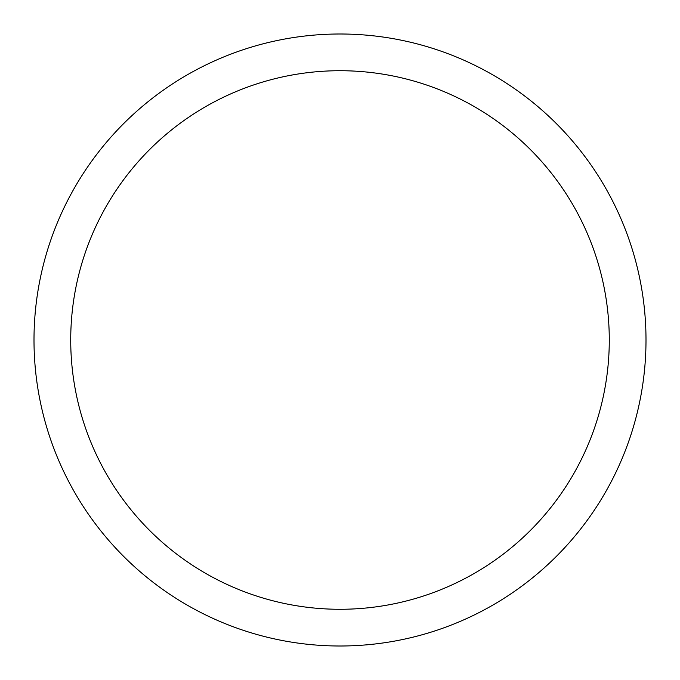 <?xml version="1.0" encoding="UTF-8"?>
<svg xmlns="http://www.w3.org/2000/svg" width="680" height="680" viewBox="0 0 680 680"><rect width="100%" height="100%" fill="white"/><g stroke="black" fill="none" stroke-linecap="round" stroke-linejoin="round"><path stroke-width="1.02" d="M609.28 340A269.28 269.28 0 0 0 340 70.72A269.28 269.28 0 0 0 70.72 340A269.28 269.28 0 0 0 340 609.28A269.28 269.28 0 0 0 609.28 340M34 340A306 306 0 0 1 340 34A306 306 0 0 1 646 340A306 306 0 0 1 340 646A306 306 0 0 1 34 340"/></g></svg>
